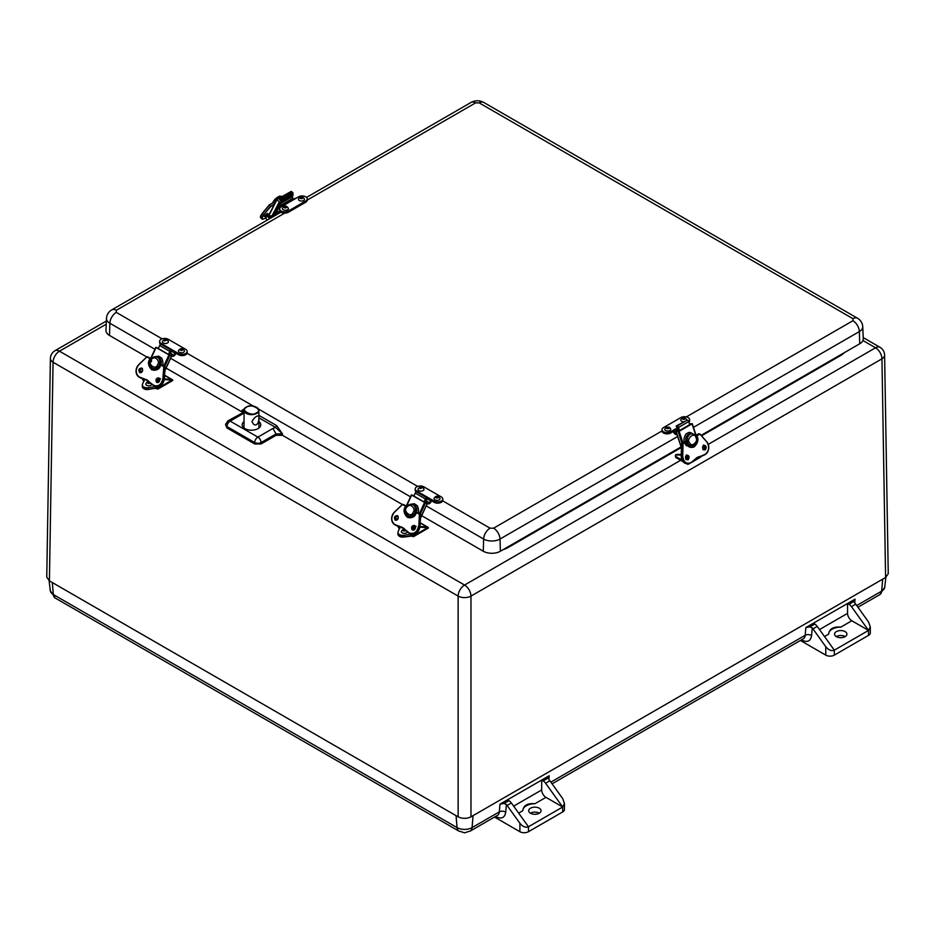 <?xml version="1.0" encoding="UTF-8"?>
<svg xmlns="http://www.w3.org/2000/svg" width="935" height="935" viewBox="0 0 935 935"><rect width="100%" height="100%" fill="white"/><g stroke="black" fill="none" stroke-linecap="round" stroke-linejoin="round"><path stroke-width="1.4" d="M470.971 816.851L885.597 577.479L888.25 573.716L884.603 355.043A9.069 5.236 179 0 1 881.95 358.83L470.971 596.098A9.069 5.143 180 0 1 458.138 596.098L458.138 816.851C462.416 818.85 466.694 818.85 470.971 816.851L470.971 596.098A9.069 5.236 60 0 0 464.555 585.053A9.069 5.236 120 0 0 458.138 596.098L53.05 362.231A9.069 5.236 -179 0 1 50.396 358.444L50.396 358.444C50.56 355.078 52.068 352.507 54.931 350.73A9.069 5.236 -120 0 1 59.466 351.186L464.555 585.053L680.657 460.289M50.396 358.444L46.75 577.117L49.403 580.869L458.138 816.851M681.288 447.538L507.062 548.12L506.454 547.735M840.892 354.645L841.5 355.031L701.601 435.803M473.075 815.636L472.058 827.615L499.325 811.872L499.98 804.158L549.184 775.746L548.857 779.533M550.855 782.128L805.187 635.286L805.841 627.56L855.034 599.16L854.719 602.946M494.522 817.05L519.907 831.706L519.907 823.279C522.758 826.715 525.61 827.872 528.462 826.762L562.683 807.01L545.608 783.238A6.054 3.495 60 0 0 543.142 780.912L541.692 780.071L541.692 789.946A6.054 3.495 -120 0 0 545.97 797.356L534.937 803.726C527.539 803.06 523.483 805.397 522.77 810.75L518.668 813.123M499.98 804.158L504.117 803.446L506.384 804.567A6.054 3.495 60 0 1 507.109 805.467L511.387 803.001A6.054 3.495 -120 0 0 508.921 800.664L507.471 799.834M851.469 606.651L868.545 630.424L851.832 620.77A6.054 3.495 60 0 1 847.554 613.36L847.554 603.484L849.003 604.326A6.054 3.495 60 0 1 851.469 606.651L855.747 604.185A6.054 3.495 -120 0 0 855.022 603.285L853.725 600.878M849.003 604.326L853.807 601.544L855.034 599.16M805.841 627.56L809.979 626.859L812.246 627.981A6.054 3.495 60 0 1 812.971 628.881L825.769 646.693C828.62 650.129 831.472 651.286 834.324 650.176L817.248 626.415A6.054 3.495 -120 0 0 814.782 624.077L813.333 623.248M545.97 797.356L562.683 807.01L564.448 803.516L562.683 798.583L549.885 780.772A6.054 3.495 -120 0 0 549.161 779.872L547.863 777.476M543.142 780.912L547.945 778.13L549.184 775.746M522.77 810.715L522.77 810.75A12.097 6.989 0 0 1 522.77 810.715L522.77 810.715A12.097 6.989 0 0 1 534.937 803.726M519.907 831.706A6.054 3.495 0 0 0 528.462 831.706L528.462 826.762L511.387 803.001M519.907 823.279L507.109 805.467M855.747 604.185L868.545 621.997L870.31 626.929L868.545 630.424L868.545 635.356L834.324 655.119A6.054 3.495 180 0 1 825.769 655.119L800.383 640.463M851.832 620.77L840.799 627.14C833.389 626.473 829.345 628.811 828.632 634.164L824.53 636.536M828.632 634.129L828.632 634.164A12.097 6.989 0 0 1 828.632 634.129L828.632 634.129A12.097 6.989 0 0 1 840.799 627.14M539.238 813.228A6.171 3.565 180 0 1 532.518 814.011A6.171 3.565 180 0 1 528.707 810.715A6.171 3.565 180 0 1 534.878 807.15A6.171 3.565 180 0 1 541.049 810.715A6.171 3.565 180 0 1 539.238 813.228M539.32 813.181A6.171 3.565 0 0 0 530.425 813.181M564.448 803.516L564.448 809.476A6.054 3.495 180 0 1 562.683 811.954L528.462 831.706M845.182 636.595A6.171 3.565 0 0 0 836.369 636.548A6.171 3.565 0 0 0 836.287 636.595M870.31 626.929L870.31 632.89A6.054 3.495 180 0 1 868.545 635.356M836.369 631.604A6.171 3.565 180 0 1 843.101 630.833A6.171 3.565 180 0 1 846.911 634.129A6.171 3.565 180 0 1 840.74 637.693A6.171 3.565 180 0 1 834.569 634.129A6.171 3.565 180 0 1 836.369 631.604M834.324 655.119L834.324 650.176L868.545 630.424M166.103 368.109L241.849 411.844L241.931 410.488L244.748 408.525M258.878 415.339L276.631 425.589L282.487 433.898L282.487 435.313L402.366 504.526M421.697 515.688L483.266 551.229A12.097 6.989 0 0 0 500.389 551.229L681.077 446.907M284.661 213.122L116.279 310.326L116.279 312.383A9.069 5.236 120 0 0 109.862 323.241A11.582 6.685 180 0 1 106.473 318.344L105.959 330.324A12.097 6.989 0 0 0 109.5 335.443L146.772 356.96M701.168 435.313L859.721 343.776A12.097 6.989 0 0 0 863.262 338.657L862.748 326.677A11.582 6.685 180 0 1 859.358 331.574A9.069 5.236 -120 0 0 852.942 320.717L852.942 318.671L479.164 102.873L475.611 102.873L307.241 200.078M276.631 425.589L275.568 427.388L282.487 433.898L276.07 433.898L261.087 442.547A4.535 2.431 180 0 1 254.682 442.547L254.682 443.95L261.087 443.95L276.07 435.313L282.487 435.313M243.229 411.996L241.931 410.488L244.105 410.079M242.574 412.405L241.849 411.844M243.345 427.412A9.069 5.236 180 0 1 244.012 426.769M258.937 426.769A9.069 5.236 180 0 1 259.591 427.412M244.082 413.071L230.162 421.112L257.885 437.113A4.535 2.618 -60 0 0 254.682 442.547L226.948 426.535A4.535 2.618 -176.5 0 1 225.627 424.537L226.866 427.903L254.682 443.95M258.913 421.603A9.292 5.365 180 0 1 260.748 424.946A9.292 5.365 180 0 1 254.916 429.796A9.292 5.365 180 0 1 244.9 428.604A9.292 5.365 180 0 1 242.188 424.946A9.292 5.365 180 0 1 244.035 421.603M226.948 422.83A4.535 2.618 -176.5 0 0 225.627 424.537L227.895 420.879L244.082 412.054M261.087 443.95L261.087 442.547A4.535 2.618 60 0 0 257.885 437.113L272.868 428.464L276.07 433.898L276.07 435.313M427.377 498.916L430.451 500.692A1.216 0.701 -60 0 1 431.28 499.442L434.109 501.067A5.084 2.934 0 0 0 439.649 501.698A5.084 2.934 0 0 0 442.793 498.986A5.084 2.934 0 0 0 441.297 496.906L423.894 486.866A5.084 2.934 0 0 0 418.354 486.223A5.084 2.934 0 0 0 415.21 488.935A5.084 2.934 0 0 0 416.706 491.015L419.523 492.64A1.216 0.701 120 0 0 419.09 493.037M419.523 492.64L431.28 499.442L431.28 500.669L434.109 502.294A5.084 2.934 0 0 0 439.649 502.936A5.084 2.934 0 0 0 442.793 500.225L442.793 498.986M415.21 488.935L415.21 490.174A5.084 2.934 0 0 0 416.309 491.997M430.451 500.692A1.508 0.877 -60 0 1 429.738 502.118A1.508 0.877 -60 0 1 428.627 502.457A1.508 0.877 -60 0 1 428.546 502.399L427.809 501.744A1.391 0.806 -60 0 0 426.816 502.118L426.641 503.159M431.421 500.751A3.027 1.741 -60 0 1 427.926 503.801L427.318 503.498M425.67 500.517L427.809 501.744M440.023 498.39A3.027 1.741 180 0 1 437.019 500.342A3.027 1.741 180 0 1 434.015 498.39C435.453 496.181 437.054 495.643 438.807 496.766L440.023 498.39M436.481 497.665L437.779 497.362L436.481 497.665M423.415 488.292A3.027 1.741 180 0 1 423.987 489.122A3.027 1.741 180 0 1 420.984 491.085A3.027 1.741 180 0 1 417.98 489.122C419.348 487.018 421.042 486.551 423.087 487.719L423.987 489.122M420.376 488.362L421.732 488.093L420.376 488.362M171.783 351.35L174.857 353.126A1.216 0.701 -60 0 1 175.686 351.864L178.503 353.5A5.084 2.934 0 0 0 184.055 354.131A5.084 2.934 0 0 0 187.187 351.42A5.084 2.934 0 0 0 185.703 349.339L168.3 339.3A5.084 2.934 0 0 0 162.748 338.657A5.084 2.934 0 0 0 159.616 341.368A5.084 2.934 0 0 0 161.101 343.449L163.929 345.073A1.216 0.701 120 0 0 163.485 345.471M163.929 345.073L175.686 351.864L175.686 353.103L178.503 354.727A5.084 2.934 0 0 0 184.055 355.37A5.084 2.934 0 0 0 187.187 352.659L187.187 351.42M159.616 341.368L159.616 342.607A5.084 2.934 0 0 0 160.715 344.431M174.857 353.126A1.508 0.877 -60 0 1 174.132 354.552A1.508 0.877 -60 0 1 173.033 354.891A1.508 0.877 -60 0 1 172.952 354.833L172.215 354.178A1.391 0.806 -60 0 0 171.222 354.552L171.047 355.592M175.827 353.185A3.027 1.741 -60 0 1 172.332 356.235L171.724 355.931M170.077 352.951L172.215 354.178M184.429 350.824A3.027 1.741 180 0 1 181.425 352.775A3.027 1.741 180 0 1 178.421 350.824C179.859 348.615 181.46 348.065 183.202 349.199L184.429 350.824M180.887 350.099L182.185 349.795L180.887 350.099M167.809 340.726A3.027 1.741 180 0 1 168.382 341.555A3.027 1.741 180 0 1 165.378 343.507A3.027 1.741 180 0 1 162.374 341.555C163.742 339.452 165.448 338.984 167.494 340.153L168.382 341.555M164.77 340.796L166.138 340.527L164.77 340.796M283.971 205.244L281.154 206.869A5.084 2.934 -0 0 0 279.659 208.949A5.084 2.934 -0 0 0 282.802 211.661A5.084 2.934 -0 0 0 288.342 211.018L305.745 200.978A5.084 2.934 -0 0 0 307.241 198.898A5.084 2.934 -0 0 0 304.097 196.186A5.084 2.934 -0 0 0 298.557 196.817L295.729 198.454A1.216 0.701 -120 0 0 295.133 198.395L283.363 205.186A1.216 0.701 60 0 1 283.971 205.244L295.729 198.454M279.659 208.949L279.659 210.176A5.084 2.934 -0 0 0 282.802 212.899A5.084 2.934 -0 0 0 288.342 212.257L305.745 202.205A5.084 2.934 -0 0 0 307.241 200.137L307.241 198.898M282.428 206.132A1.508 0.877 60 0 1 281.236 205.045L292.994 198.255A1.508 0.877 -120 0 0 293.777 199.167M292.994 198.255L292.258 196.747L280.488 203.538L281.236 205.045M279.881 202.907A1.391 0.806 60 0 1 280.488 203.538M281.4 206.728A3.027 1.741 60 0 1 280.617 205.723L279.425 203.772M287.571 209.791A3.027 1.741 180 0 1 284.1 210.118A3.027 1.741 180 0 1 282.428 208.341C284.404 205.279 286.414 205.279 288.436 208.341A3.027 1.741 180 0 1 287.571 209.791M284.894 207.009L286.18 207.313L284.894 207.009M303.267 200.698A3.027 1.741 180 0 1 299.948 200.803A3.027 1.741 180 0 1 298.464 199.085C300.451 196.011 302.449 196.011 304.471 199.085A3.027 1.741 180 0 1 303.267 200.698M301.023 197.706L302.227 198.056L301.023 197.706M688.604 421.346A5.084 2.934 -0 0 0 689.562 419.628A5.084 2.934 -0 0 0 686.419 416.917A5.084 2.934 -0 0 0 680.879 417.559L663.476 427.599A5.084 2.934 -0 0 0 661.992 429.679A5.084 2.934 -0 0 0 665.124 432.391A5.084 2.934 -0 0 0 670.664 431.76L673.492 430.123A1.216 0.701 60 0 1 674.322 431.386L678.155 429.177M677.676 427.716L673.492 430.123L673.492 431.362L670.664 432.987L670.664 431.76M661.992 429.679L661.992 430.918A5.084 2.934 -0 0 0 665.124 433.63A5.084 2.934 -0 0 0 670.664 432.987M688.931 422.281A5.084 2.934 -0 0 0 689.562 420.867L689.562 419.628M676.484 432.87L676.227 433.092A1.508 0.877 60 0 1 676.145 433.15A1.508 0.877 60 0 1 675.035 432.811A1.508 0.877 60 0 1 674.322 431.386M676.987 434.413L676.846 434.494A3.027 1.741 60 0 1 673.352 431.444M683.508 421.767A3.027 1.741 180 0 1 680.797 419.815L682.012 418.202C683.438 416.952 685.028 417.489 686.804 419.815A3.027 1.741 180 0 1 686.816 420.166M684.326 419.102L683.041 418.786L684.326 419.102M670.757 429.083A3.027 1.741 180 0 1 667.754 431.035A3.027 1.741 180 0 1 664.75 429.083L666.304 427.295C671.178 427.201 668.654 426.757 670.757 429.083M668.198 428.405L666.994 428.055L668.198 428.405M426.185 499.407L424.899 502.188L424.034 501.955L425.425 498.963A1.508 0.877 -60 0 1 426.909 497.829L427.774 498.051L427.155 499.419L426.185 499.407M424.034 501.955L413.878 496.088L415.257 493.096A1.508 0.877 -60 0 1 416.753 491.962L427.774 498.051M426.5 502.831L427.365 503.392L420.54 518.189M420.283 514.145L425.46 502.925L411.657 495.082L414.076 495.667M425.46 502.925L427.365 503.392M410.582 517.768L407.707 515.536M410.652 504.269L414.322 503.743L417.068 505.554C418.272 506.501 419.055 512.181 418.05 512.859M414.287 513.631L415.444 514.297L414.088 513.934A6.054 4.874 104.7 0 1 408.992 516.108L410.336 516.459A6.054 4.874 -75.3 0 0 415.432 514.285L415.432 514.285A6.054 4.874 -75.3 0 0 415.935 513.514M416.554 511.994A6.054 4.874 -75.3 0 0 416.624 511.725L416.624 511.725A6.054 4.874 -75.3 0 0 413.399 504.748L412.054 504.397A6.054 4.874 104.7 0 1 415.28 511.363L416.613 511.714M414.088 513.934L414.076 513.934A6.054 4.874 -75.3 0 0 415.269 511.363L415.28 511.363M415.222 511.55L420.82 514.612L419.768 526.674M401.255 527.106L400.39 526.908A28.693 23.141 104.7 0 0 401.244 527.106L400.227 526.837A9.069 7.316 104.7 0 1 401.255 527.013A9.069 7.316 104.7 0 1 404.691 529.374M420.773 514.589L419.418 514.297L418.798 526.358L419.827 526.627A7.562 6.101 104.7 0 1 411.739 534.025C416.157 534.411 418.868 531.957 419.862 526.65L420.738 514.437M404.75 529.233L404.738 529.444A28.693 23.141 104.7 0 0 409.448 533.231L410.71 533.756A7.562 6.101 104.7 0 1 409.483 533.242L404.75 529.233L400.227 526.837A28.693 23.141 104.7 0 1 399.374 526.639A28.693 23.141 104.7 0 1 394.71 524.722A7.562 6.101 104.7 0 1 394.266 512.298M400.133 526.569L394.675 524.465C390.994 521.04 390.877 517.02 394.301 512.38L402.494 504.397L406.678 506.618M415.841 513.058L414.895 512.509M415.935 513.666A7.562 6.101 104.7 0 1 408.794 517.639A7.562 6.101 104.7 0 1 405.264 507.46L406.07 507.647M399.829 528.38L398.859 526.499M399.829 527.41L398.123 531.793A4.839 2.793 180 0 0 397.936 532.564A4.839 2.793 180 0 0 404.119 535.252L410.816 534.13L411.716 534.271L412.347 536.293L413.889 535.404L413.889 534.107M413.165 534.902L411.716 534.271M420.166 522.945L427.19 527.001L419.885 526.44M419.85 526.802L428.242 527.41L420.177 522.758M397.656 526.031L399.198 528.696M413.165 529.97L416.098 526.3M399.444 536.246L404.095 537.006C400.846 537.485 398.789 536.55 397.936 534.224A4.839 2.793 0 0 0 404.119 536.9L410.816 535.79L413.726 536.503A2.419 1.402 -120 0 1 412.522 536.386L410.745 535.848L404.119 536.959L404.119 535.252M427.47 527.387L428.242 527.41M398.181 517.861A2.419 1.402 120 0 0 397.106 519.837M407.403 531.863A3.027 1.741 180 0 1 406.538 532.868A3.027 1.741 180 0 1 403.078 533.195A3.027 1.741 180 0 1 401.395 531.419L402.494 529.876L404.656 529.35M403.873 530.087L405.159 530.39L403.873 530.087M420.107 523.588L420.236 524.009A3.027 1.741 180 0 1 420.002 524.921M170.591 351.841L169.305 354.622L168.44 354.388L169.819 351.396A1.508 0.877 -60 0 1 171.315 350.263L172.18 350.485L171.549 351.852L170.591 351.841M168.44 354.388L158.284 348.521L159.663 345.529A1.508 0.877 -60 0 1 161.159 344.396L172.18 350.485M170.906 355.265L171.771 355.826L164.934 370.622M164.677 366.578L169.866 355.358L156.052 347.516L158.471 348.1M169.866 355.358L171.771 355.826M154.988 370.202L152.078 367.911M151.271 361.857L151.622 360.746M155.046 356.702L158.716 356.177L161.474 357.988C162.678 358.935 163.461 364.603 162.456 365.293M160.341 365.947A6.054 4.874 -75.3 0 1 159.85 366.73L158.482 366.368A6.054 4.874 -75.3 0 0 159.675 363.797L161.03 364.147A6.054 4.874 -75.3 0 1 160.96 364.428M159.85 366.73L158.693 366.064M159.675 363.797L159.675 363.797A6.054 4.874 104.7 0 0 156.461 356.831A6.054 4.874 104.7 0 0 151.365 358.993M159.616 363.984L165.226 367.046L164.163 379.096M145.65 379.54L144.796 379.341A28.693 23.141 104.7 0 0 145.65 379.54L144.633 379.271A9.069 7.316 104.7 0 1 145.65 379.446A9.069 7.316 104.7 0 1 149.097 381.807M164.163 366.754L163.204 378.792L164.221 379.061A7.562 6.101 104.7 0 1 156.133 386.459C160.551 386.845 163.263 384.39 164.268 379.084L165.226 367.046L164.163 366.754M159.546 364.253L163.824 366.73L162.865 378.757C161.474 384.577 158.471 386.798 153.854 385.43L149.144 381.877A28.693 23.141 104.7 0 0 153.854 385.652M149.156 381.667L144.633 379.271A28.693 23.141 104.7 0 1 143.78 379.072A28.693 23.141 104.7 0 1 139.116 377.156L139.093 377.144A7.562 6.101 104.7 0 1 138.672 364.732M144.539 379.002L139.081 376.899C135.4 373.474 135.283 369.442 138.707 364.814L146.9 356.831L151.084 359.052M160.247 365.492L159.289 364.942M160.329 366.099A7.562 6.101 104.7 0 1 153.2 370.073A7.562 6.101 104.7 0 1 149.658 359.893L150.465 360.08M144.235 380.814L143.254 378.932M144.235 379.844L142.529 384.227A4.839 2.793 180 0 0 142.342 384.998A4.839 2.793 180 0 0 148.525 387.686L155.222 386.564L156.11 386.704L156.753 388.726L158.296 387.838L158.296 386.541M157.559 387.335L156.11 386.704M164.56 375.379L171.596 379.435L164.291 378.874L171.514 379.411M164.256 379.236L172.648 379.844L164.583 375.192M142.062 378.465L143.593 381.129M157.559 382.403L160.504 378.722M143.85 388.679L148.49 389.439C145.241 389.918 143.195 388.983 142.342 386.658A4.839 2.793 0 0 0 148.525 389.334L155.222 388.224L158.132 388.937A2.419 1.402 -120 0 1 156.928 388.82L155.152 388.282L148.525 389.392M171.865 379.82L172.648 379.844M159.195 381.585A2.419 1.402 -60 0 1 159.499 381.001M142.588 370.295A2.419 1.402 120 0 0 141.512 372.27M151.797 384.297A3.027 1.741 180 0 1 150.944 385.29A3.027 1.741 180 0 1 147.485 385.629A3.027 1.741 180 0 1 145.802 383.853L146.9 382.31L149.051 381.784M148.268 382.52L149.565 382.824L148.268 382.52M164.513 376.022L164.642 376.443A3.027 1.741 180 0 1 164.408 377.354M269.35 218.883A2.419 1.402 60 0 0 266.58 216.721A2.419 1.402 60 0 0 266.323 218.965A2.419 1.402 60 0 0 267.083 220.192L267.048 220.157M281.295 203.07L282.265 201.247L280.103 202.498L272.541 216.85A2.419 1.402 60 0 0 272.447 217.095L271.723 216.312M270.449 218.252A1.893 1.087 -120 0 0 268.544 216.289M267.071 216.441A3.027 1.741 60 0 1 267.667 215.389A3.027 1.741 60 0 1 270.145 216.347L271.337 217.738M274.633 203.959L270.449 206.436L263.518 214.793L270.729 206.577L274.352 204.473M273.92 202.439L269.245 204.975L270.647 206.261L269.303 205.162L262.373 213.519L263.518 214.793A7.562 2.115 138.1 0 0 261.777 218.848A7.562 2.115 138.1 0 0 262.595 219.082M281.412 198.874L280.488 200.628L279.518 199.552L280.512 197.659A1.508 0.877 60 0 1 280.722 197.437A1.508 0.877 60 0 1 281.938 197.881L282.908 198.968L282.452 199.821L281.493 198.828M282.265 201.247L281.295 200.172L280.488 200.628M275.942 213.238L279.857 210.983M288.716 197.378L289.605 195.695M290.668 191.792A1.508 0.877 60 0 1 290.89 191.57A1.508 0.877 60 0 1 292.094 192.014L293.064 193.101L292.608 193.954L282.452 199.821M290.037 195.438L290.82 196.303L289.85 198.138M280.839 212.058L274.703 215.599L280.231 205.092M292.164 196.607L292.971 195.064L290.82 196.303M282.908 198.968L293.064 193.101M269.035 215.459L277.017 199.435L290.551 191.757M277.146 200.067L280.103 202.498M292.971 195.064L292.667 193.849M273.312 202.603A6.054 1.695 -41.9 0 1 273.639 202.124L274.867 203.503M266.58 216.721L267.433 216.219A2.419 1.402 60 0 1 270.203 218.393M699.345 456.666L695.733 458.746M685.752 456.479A3.027 1.741 -120 0 1 686.664 459.038L686.664 459.552M686.851 463.643A3.039 1.753 120 0 0 687.295 464.122A3.039 1.753 120 0 0 688.814 463.97L690.322 463.106M690.813 462.825L700.023 457.507A3.039 1.753 120 0 0 701.355 456.198M682.971 461.633L676.063 457.647A3.039 1.753 -60 0 1 675.444 456.257L675.444 455.029L676.519 454.41L681.229 454.41M687.716 458.01A3.027 1.741 -120 0 0 686.512 455.462M685.554 457.414A1.893 1.087 60 0 1 685.869 458.582A1.893 1.087 60 0 1 685.846 458.804M681.206 455.041L675.444 455.029M681.592 443.704L681.183 455.964C681.381 460.487 683.228 463.047 686.746 463.631A7.562 5.797 -87.8 0 1 681.241 455.964L681.521 443.798L686.325 440.899M695.804 436.131L699.953 434.097L698.492 433.875M695.956 436.4L699.953 434.097L706.883 442.068C709.642 446.778 709.104 450.845 705.294 454.281L699.812 456.607A9.069 6.966 -87.8 0 0 695.371 459.12M699.953 456.373L695.289 459.214A28.693 22.019 -87.8 0 1 690.521 462.977L690.439 463.024A7.562 5.797 -87.8 0 1 687.891 463.678A7.562 5.797 -87.8 0 1 682.386 456.011L681.241 455.964M695.324 459.038L690.497 463.012L695.348 459.19L705.212 454.492A28.693 22.019 -87.8 0 1 699.859 456.596M690.521 462.813C686.033 464.169 683.438 461.902 682.725 456.023L683.053 443.844L681.568 443.798M696.645 436.972L697.054 436.996A7.562 5.797 -87.8 0 1 691.339 447.409A7.562 5.797 -87.8 0 1 686.372 443.167L687.552 442.22L686.547 442.793M686.36 443.272L686.547 442.617L686.36 443.272C687.237 446.708 689.831 447.947 694.121 446.977C697.592 443.47 698.679 440.116 697.381 436.902M678.553 427.459L679.546 430.497L678.576 430.462L676.157 426.009L677.127 426.044A1.508 0.877 -120 0 1 678.553 427.459L688.709 421.591A1.508 0.877 -120 0 0 687.283 420.177L676.157 426.009M679.546 430.497L689.703 424.63L688.709 421.591M678.413 429.96L676.017 431.456L679.149 431.315L692.029 423.882L689.375 423.649M692.531 445.808L689.644 447M686.489 445.878L684.537 442.991M684.256 442.08L684.069 441.063C683.356 439.415 685.565 433.571 686.442 433.828C689.165 431.795 689.855 432.099 692.999 433.933M685.764 440.876L687.26 440.934A6.054 4.64 -87.8 0 1 692.087 433.793L690.579 433.735A6.054 4.64 92.2 0 0 685.764 440.876L685.764 440.876A6.054 4.64 92.2 0 0 685.799 441.191M686.407 443.132A6.054 4.64 92.2 0 0 686.606 443.482L686.617 443.482A6.054 4.64 92.2 0 0 690.112 445.82L691.608 445.878A6.054 4.64 -87.8 0 1 688.113 443.541L686.617 443.482M687.763 442.804L686.606 443.482M688.125 443.541L688.125 443.541A6.054 4.64 92.2 0 1 687.272 440.934L687.272 440.934M703.132 449.209A2.419 1.402 -120 0 0 702.676 447.421M251.924 421.662C254.004 417.91 256.213 415.958 258.551 415.818C259.614 416.075 258.89 427.646 253.665 424.338L251.924 421.662M885.597 577.479L881.95 358.83A9.069 5.236 -120 0 0 875.534 347.785L708.298 444.335M704.686 446.427L702.746 447.538M884.603 355.043C884.44 351.677 882.932 349.106 880.069 347.341A9.069 5.236 120 0 0 875.534 347.785L862.912 340.504M106.228 324.188L59.466 351.186A9.069 5.236 120 0 0 53.05 362.231L49.403 580.869M845.041 352.25L841.5 355.031M507.062 548.12L502.224 550.166M882.675 579.162L881.658 591.142A10.601 6.124 0 0 0 884.732 587.215L885.877 577.304M856.717 605.529L881.658 591.142A9.069 5.236 -120 0 1 879.8 594.613L884.732 587.215M456.046 815.636L457.063 827.615A10.601 6.124 0 0 0 472.058 827.615A9.069 5.236 60 0 1 470.2 831.098L497.478 815.355A9.069 5.236 -120 0 0 499.325 811.872A4.535 2.852 4.9 0 1 505.73 812.211C504.748 817.798 501.546 819.317 496.146 816.758A4.535 2.618 120 0 0 496.099 816.15M52.325 582.563L53.342 594.531L457.063 827.615A9.069 5.236 -60 0 0 458.91 831.098C467.593 833.365 461.528 833.354 470.2 831.098M55.2 598.014L50.268 590.616A10.601 6.124 0 0 0 53.342 594.531A9.069 5.236 120 0 0 55.2 598.014L458.91 831.098M541.692 789.946L513.642 806.145M504.117 803.446L508.921 800.664M506.384 804.567L505.73 812.211M847.554 613.36L819.504 629.559M809.979 626.859L814.782 624.077M812.246 627.981L811.592 635.625A4.535 2.852 4.9 0 0 805.187 635.286A9.069 5.236 -120 0 1 803.34 638.769L552.082 783.822M812.971 628.881L817.248 626.415M811.592 635.625C810.598 641.211 807.408 642.731 802.008 640.171A4.535 2.618 120 0 0 801.961 639.563M825.769 646.693L825.769 655.119M545.608 783.238L549.885 780.772M562.683 807.01L562.683 811.954M116.279 312.383L162.106 338.844M187.082 353.266L417.7 486.41M442.676 500.833L490.045 528.182L493.61 528.182L661.992 430.965M686.348 416.905L852.942 320.717M426.22 505.882L483.629 539.039A9.069 5.236 -60 0 1 490.045 528.182M109.5 335.443L109.862 323.241L154.918 349.258M170.626 358.315L253.303 406.059M258.539 409.074L410.512 496.824M106.473 318.344C106.777 314.616 108.53 311.799 111.744 309.882A9.069 5.236 60 0 1 116.279 310.326M475.611 102.873A9.069 5.236 -120 0 0 471.076 102.418C475.284 100.232 479.491 100.232 483.711 102.418A9.069 5.236 120 0 0 479.164 102.873M852.942 318.671A9.069 5.236 -60 0 1 857.477 318.216L483.711 102.418M493.61 528.182A9.069 5.236 60 0 1 500.015 539.039L677.665 436.47M693.466 427.353L859.358 331.574L859.721 343.776M500.389 551.229L500.015 539.039A11.582 6.685 180 0 1 483.629 539.039L483.266 551.229M272.868 428.464L275.568 427.388L258.89 417.77M227.895 420.879A4.535 2.618 60 0 1 230.162 421.112A4.535 2.618 120 0 0 226.948 426.535L226.866 427.903M434.109 501.067L434.109 502.294M416.706 491.95L416.706 491.015M425.332 501.265L426.816 502.118M436.142 497.864C437.86 498.18 438.433 497.841 437.896 496.859C436.189 496.543 435.605 496.882 436.142 497.864M419.99 488.526L421.977 487.673L419.99 488.526M178.503 353.5L178.503 354.727M161.101 344.384L161.101 343.449M169.726 353.699L171.222 354.552M180.548 350.298C182.255 350.613 182.839 350.274 182.302 349.293C180.584 348.977 180.011 349.304 180.548 350.298M164.385 340.959L166.372 340.106L164.385 340.959M305.745 200.978L305.745 202.205M288.342 211.018L288.342 212.257M290.773 196.256L282.218 201.2M284.556 206.81C284.006 207.804 284.591 208.131 286.297 207.827C286.846 206.834 286.262 206.495 284.556 206.81M300.731 197.484C299.948 198.419 300.439 198.793 302.204 198.629C302.998 197.706 302.508 197.32 300.731 197.484M684.665 419.301C685.215 418.307 684.63 417.968 682.924 418.284C682.375 419.277 682.959 419.605 684.665 419.301M668.49 428.627C669.285 427.692 668.794 427.318 667.017 427.482C666.223 428.405 666.713 428.791 668.49 428.627M426.909 497.829L416.753 491.962M415.257 493.096L425.425 498.963M427.225 503.381L420.563 517.803M414.228 527.258L414.778 526.054M411.657 495.082L406.526 506.197M413.527 528.322L412.779 527.971L413.55 526.312M419.394 513.631L424.525 502.516M406.374 506.115L411.505 494.989M406.959 506.571A6.054 4.874 104.7 0 1 412.054 504.397L406.702 506.583C404.458 511.141 405.229 514.308 408.992 516.108M406.982 507.121C409.67 501.99 416.297 508.932 413.258 512.053C411.201 518.96 402.214 510.557 406.982 507.121M397.422 515.945A2.267 1.835 -75.3 0 0 396.323 520.14M414.532 525.821A2.267 1.835 -75.3 0 0 413.434 530.028M405.615 512.649A7.562 6.101 -75.3 0 0 409.308 517.745L405.697 512.883M403.826 504.643L406.854 506.396L402.529 504.538L406.526 506.84M396.943 515.723L397.293 515.863A2.267 1.835 104.7 0 1 395.797 520.105A2.267 1.835 104.7 0 1 397.317 515.875C399.058 515.454 397.679 521.262 395.797 520.105M414.427 525.75A2.267 1.835 104.7 0 1 412.908 529.993A2.267 1.835 104.7 0 1 414.053 525.599A2.267 1.835 104.7 0 1 414.427 525.75M414.813 512.696L415.841 513.292L414.801 512.696M415.14 511.819L419.418 514.297L418.798 526.358A7.562 6.101 104.7 0 1 410.71 533.756L411.739 534.025M394.301 512.38L402.494 504.456M403.71 504.608L402.494 504.397L394.278 512.24C390.631 517.02 390.772 521.181 394.687 524.71L394.675 524.465M395.189 520.14C397.994 519.848 398.684 518.341 397.281 515.617C394.476 515.91 393.775 517.417 395.189 520.14M412.3 530.016C415.105 529.724 415.794 528.217 414.392 525.493C411.587 525.786 410.886 527.293 412.3 530.016M404.949 507.331C403.23 510.498 404.025 513.818 407.333 517.312C411.786 518.306 414.673 517.102 415.981 513.701M418.471 526.323C417.08 532.144 414.065 534.364 409.448 532.997M406.152 507.46L405.498 507.086M410.745 535.848L410.816 534.13M413.165 534.177L413.165 535.1M419.815 527.118L427.552 527.714L414.228 535.404L414.228 534.049M413.889 535.404L414.228 535.404A2.419 1.402 -120 0 1 413.726 536.503L428.347 528.076L420.177 522.688M404.095 537.006L411.879 536.024M413.188 529.783A3.027 1.741 -60 0 1 415.117 526.58M414.392 529.584L415.257 527.995M413.971 529.865A3.027 1.741 -60 0 1 415.304 527.445M405.276 530.893C405.825 529.911 405.241 529.572 403.534 529.888C402.985 530.881 403.569 531.209 405.276 530.893L405.638 530.367M171.315 350.263L161.159 344.396M159.663 345.529L169.819 351.396M171.631 355.814L164.969 370.237M158.623 379.692L159.184 378.488M156.052 347.516L150.921 358.631M157.933 380.755L157.185 380.405L157.957 378.745M163.8 366.064L168.931 354.949M150.78 358.549L155.911 347.423M158.494 366.368A6.054 4.874 104.7 0 1 153.398 368.542L154.743 368.893A6.054 4.874 -75.3 0 0 159.838 366.719M161.019 364.147A6.054 4.874 -75.3 0 0 157.805 357.182L156.461 356.831L151.108 359.017C148.864 363.563 149.623 366.742 153.398 368.542M151.388 359.554C154.076 354.412 160.703 361.366 157.664 364.475C155.607 371.382 146.62 362.99 151.388 359.554M141.828 368.378A2.267 1.835 -75.3 0 0 140.729 372.574M158.938 378.254A2.267 1.835 -75.3 0 0 157.84 382.462M150.021 365.082A7.562 6.101 -75.3 0 0 153.714 370.178L150.103 365.316M148.233 357.076L151.248 358.83L146.935 356.971L150.921 359.274M141.711 368.308A2.267 1.835 104.7 0 1 140.203 372.539A2.267 1.835 104.7 0 1 141.711 368.308M158.833 378.184A2.267 1.835 104.7 0 1 157.314 382.415A2.267 1.835 104.7 0 1 158.459 378.032A2.267 1.835 104.7 0 1 158.833 378.184M153.2 370.073C156.122 370.611 158.494 369.278 160.306 366.064L159.207 365.129L160.247 365.725M162.865 378.757L163.204 378.792A7.562 6.101 104.7 0 1 155.117 386.19A7.562 6.101 104.7 0 1 153.889 385.676L156.133 386.459M138.707 364.814L146.888 356.889M148.104 357.041L146.9 356.831L138.684 364.673C135.037 369.454 135.178 373.614 139.093 377.144L139.081 376.899M139.595 372.574C142.4 372.282 143.09 370.774 141.676 368.051C138.871 368.343 138.181 369.851 139.595 372.574M156.706 382.45C159.511 382.158 160.201 380.65 158.786 377.927C155.981 378.219 155.292 379.727 156.706 382.45M149.355 359.765C147.636 362.932 148.431 366.251 151.727 369.746C156.192 370.739 159.067 369.535 160.388 366.134M153.854 385.43L145.65 379.446M150.558 359.893L149.904 359.519M155.152 388.282L148.49 389.439L148.525 387.686M156.285 388.457L155.198 388.329L155.222 386.564M157.559 386.611L157.559 387.534M164.221 379.552L171.958 380.136L158.634 387.838L158.634 386.471M158.296 387.838L158.634 387.838A2.419 1.402 -120 0 1 158.132 388.937L172.741 380.498L164.583 375.122M157.583 382.216A3.027 1.741 -60 0 1 159.511 379.014M158.798 382.018L159.663 380.428M158.377 382.298A3.027 1.741 -60 0 1 159.698 379.879M149.682 383.327C150.219 382.345 149.635 382.006 147.929 382.322C147.391 383.303 147.975 383.642 149.682 383.327L150.044 382.801M270.145 216.347L271.22 215.728M265.423 216.511C268.029 214.337 268.532 213.39 266.919 213.659C264.313 215.821 263.81 216.78 265.423 216.511M274.142 204.894L272.926 207.196M265.295 218.182L265.376 218.135C261.566 219.877 261.04 218.813 263.799 214.933M267.644 213.344A2.267 0.631 -41.9 0 1 267.702 213.39A2.267 0.631 -41.9 0 1 267.141 214.653A2.267 0.631 -41.9 0 1 265.341 216.195A2.267 0.631 -41.9 0 1 264.325 216.429A2.267 0.631 -41.9 0 1 264.289 216.359M273.102 207.126L273.78 205.092M265.341 218.171L265.376 218.135C260.596 220.251 263.156 218.755 261.777 218.848L260.631 217.575A7.562 2.115 138.1 0 1 262.373 213.519L262.314 213.332C260.549 215.669 259.988 217.084 260.631 217.575M269.245 204.975L262.314 213.332L269.303 204.917L273.815 202.311L269.35 204.905M262.338 213.309L260.491 216.733M281.938 197.881L292.094 192.014M272.26 216.932L274.703 215.599M279.121 202.276L271.559 216.628M272.482 203.082L277.216 197.39L279.682 196.093L281.879 196.502A6.054 1.695 138.1 0 0 278.279 197.682A6.054 1.695 138.1 0 0 273.651 202.135M280.278 196.572C277.718 196.806 275.346 198.5 273.184 201.656M686.664 459.038L687.552 458.524M675.444 456.257L681.977 460.032M686.594 459.599A2.267 1.741 92.2 0 0 686.758 455.333M703.704 449.723A2.267 1.741 92.2 0 0 703.868 445.446M694.904 444.534L690.778 447.351A7.562 5.797 92.2 0 0 695.032 444.406M695.453 435.628L698.737 433.828M686.302 440.899L681.638 443.587L687.295 441.051M687.155 459.751C685.53 459.12 685.343 457.671 686.606 455.403A2.267 1.741 -87.8 0 1 688.978 457.554A2.267 1.741 -87.8 0 1 685.53 457.928A2.267 1.741 -87.8 0 1 686.559 455.415L687.33 455.216M703.669 445.539A2.267 1.741 -87.8 0 1 706.089 447.678A2.267 1.741 -87.8 0 1 702.641 448.052A2.267 1.741 -87.8 0 1 703.669 445.539M699.988 433.992L706.907 441.904C709.852 446.766 709.303 450.95 705.271 454.48L705.294 454.281M706.93 441.963A7.562 5.797 -87.8 0 1 705.212 454.492M682.725 456.023L682.714 443.844L687.342 441.378M688.148 459.786C689.749 457.04 689.259 455.509 686.641 455.205C685.039 457.951 685.542 459.471 688.148 459.786M705.259 449.91C706.86 447.164 706.369 445.633 703.751 445.317C702.15 448.064 702.653 449.595 705.259 449.91M686.372 443.167L691.339 447.409M696.891 436.645L696.248 437.019M706.883 442.068L699.976 433.933L698.527 433.84L695.441 435.617M687.505 442.068L686.547 442.617M687.283 420.177L677.127 426.044M681.416 447.456L676.204 431.526M687.763 457.028L687.599 457.11A2.735 1.578 60 0 1 687.751 457.788M679.149 431.315L682.924 442.839M687.108 455.59L687.517 457.157M695.804 435.406L692.029 423.882M686.617 457.39L686.115 455.836M682.024 443.365L678.179 431.596M689.633 442.828C685.507 439.333 694.822 430.895 696.049 437.896C698.585 441.063 691.643 448.04 689.633 442.828M256.494 407.263A7.386 4.266 180 0 1 256.693 407.368A7.386 4.266 180 0 1 258.855 410.371A7.386 4.266 180 0 1 256.693 413.399A7.386 4.266 180 0 1 248.64 414.31A7.386 4.266 180 0 1 244.093 410.371A7.386 4.266 180 0 1 246.443 407.263M256.354 412.814C252.298 417.162 239.056 409.518 246.583 407.169C250.65 402.821 263.892 410.465 256.354 412.814M880.069 347.341L863.215 337.605M106.356 321.044L54.931 350.73M50.268 590.616L49.123 580.705M857.944 607.236L879.8 594.613M111.744 309.882L280.991 212.163M306.54 197.414L471.076 102.418M862.748 326.677C862.444 322.949 860.679 320.132 857.477 318.216M282.171 201.154L290.727 196.21M411.412 494.884L406.257 506.045M397.971 515.991C395.879 516.26 395.388 517.674 396.475 520.234M415.082 525.867C412.99 526.136 412.499 527.562 413.586 530.11M402.272 527.282L401.267 527.106M394.687 524.71L400.39 526.908M414.053 525.599L414.404 525.739C416.168 525.33 414.789 531.138 412.908 529.993M415.865 513.303L415.9 513.631C414.088 516.845 411.727 518.177 408.794 517.639M401.255 527.013L409.46 533.242M397.936 534.224L397.936 532.564M427.108 526.978L419.885 526.428M399.537 528.976L397.585 525.926M413.095 534.189L413.095 535.007M413.118 529.701L415.082 526.51M155.818 347.317L150.664 358.479M142.365 368.413C140.285 368.694 139.782 370.108 140.869 372.668M159.476 378.301C157.396 378.57 156.893 379.984 157.98 382.544M146.678 379.715L145.661 379.54M139.093 377.144L144.796 379.341M141.349 368.156L141.699 368.296C143.464 367.887 142.085 373.696 140.203 372.539M158.459 378.032L158.81 378.172C160.575 377.763 159.195 383.572 157.314 382.415M142.342 386.658L142.342 384.998M143.943 381.41L141.991 378.359M157.489 386.611L157.489 387.441M157.512 382.123L159.488 378.944M267.667 215.389L268.754 214.769M264.325 216.429L267.702 213.39M273.698 205.723L273.043 205.934M280.722 197.437L290.89 191.57M292.211 196.677L293.158 194.877M268.988 214.664L277.017 199.435M687.295 464.122L686.395 463.608M686.01 459.704L686.722 459.529C688.838 457.566 686.594 454.059 686.185 455.17M703.12 449.828L703.833 449.642C705.948 447.69 703.704 444.183 703.295 445.294M690.497 463.012L686.746 463.631M704.265 449.875C702.641 449.232 702.465 447.783 703.728 445.527L704.441 445.341M681.405 447.888L676.017 431.456M696.061 435.266L692.251 423.637M691.608 445.878C697.498 445.516 699.427 434.962 692.087 433.793M258.937 427.996L258.855 410.371C256.026 402.903 242.621 406.339 244.093 410.371L244 427.996"/></g></svg>
